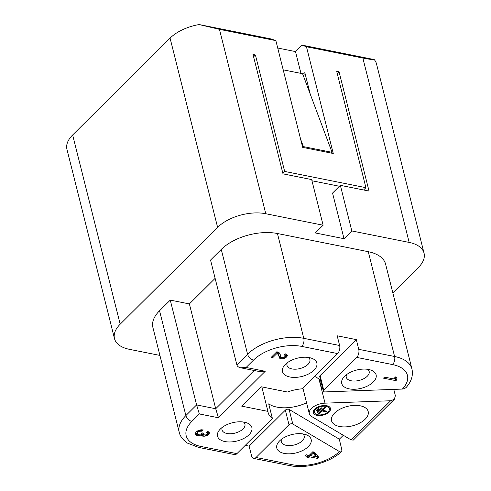 <?xml version="1.0" encoding="UTF-8"?>
<svg xmlns="http://www.w3.org/2000/svg" width="491" height="491" viewBox="0 0 491 491"><rect width="100%" height="100%" fill="white"/><g stroke="black" fill="none" stroke-linecap="round" stroke-linejoin="round"><path stroke-width="0.74" d="M222.319 427.336A11.815 6.279 165.9 0 0 222.024 429.907A11.815 6.279 165.9 0 0 226.983 433.485A11.815 6.279 165.9 0 0 239.553 431.411A11.815 6.279 165.9 0 0 244.935 424.15A11.815 6.279 165.9 0 0 243.462 422.027M244.444 422.199A17.719 9.415 165.9 0 0 219.876 429.515A17.719 9.415 165.9 0 0 224.958 441.562A17.719 9.415 165.9 0 0 248.194 435.529A17.719 9.415 165.9 0 0 246.642 422.794A17.719 9.415 165.9 0 0 244.444 422.199M287.278 362.775A11.815 6.279 165.9 0 0 286.983 365.347A11.815 6.279 165.9 0 0 291.942 368.925A11.815 6.279 165.9 0 0 304.512 366.851A11.815 6.279 165.9 0 0 309.895 359.59A11.815 6.279 165.9 0 0 308.422 357.466M289.911 377.002A17.719 9.415 165.9 0 0 313.154 370.969A17.719 9.415 165.9 0 0 311.601 358.227A17.719 9.415 165.9 0 0 309.404 357.632A17.719 9.415 165.9 0 0 284.835 364.954A17.719 9.415 165.9 0 0 289.911 377.002M261.795 386.89L267.951 411.39L241.664 406.131L261.151 386.761L287.438 392.021A29.528 15.694 165.9 0 1 302.137 388.823L337.593 353.581A5.904 3.333 -78.7 0 0 339.625 345.498L337.188 335.795L356.306 339.619L320.083 375.621A2.363 1.258 -14.1 0 0 319.702 376.585L323.36 391.137A2.363 1.258 -14.1 0 1 323.735 390.179L320.083 375.621M306.452 46.749L301.99 45.123L374.24 59.583C372.362 59.687 368.563 59.172 362.855 58.036L306.452 46.749L333.266 153.499L302.677 147.38L275.862 40.63L219.465 29.343L265.778 213.732L323.133 225.209L315.339 232.955L344.019 238.694L351.814 230.948L409.169 242.419A35.438 18.83 -14.1 0 1 424.046 253.153A35.438 18.83 -14.1 0 1 418.357 267.527L392.831 292.9M323.133 225.209L311.675 179.596L283 173.857L253.018 54.495L255.406 54.974L253.589 56.778M363.598 189.986L365.912 187.685L284.657 171.427L255.406 54.974M365.912 187.685L336.66 71.226L339.048 71.704L337.237 73.509M351.814 230.948L340.355 185.334L369.036 191.073L339.048 71.704M159.919 355.423L129.366 349.316A35.438 18.83 165.9 0 1 114.483 338.575A35.438 18.83 165.9 0 1 120.172 324.207L217.611 227.364A35.438 18.83 165.9 0 1 240.983 215.021A35.438 18.83 165.9 0 1 265.778 213.732M392.561 364.58L356.712 357.405A5.904 3.333 -78.7 0 0 358.743 349.328L394.592 356.497A5.904 3.333 101.3 0 1 392.561 364.58A35.438 18.83 -14.1 0 1 402.35 389.075L404.461 388.639L406.167 387.467C411.409 381.575 413.336 375.425 411.949 369.023A41.342 21.966 -14.1 0 0 394.592 356.497L368.262 251.687L277.452 233.52A41.342 21.966 165.9 0 0 221.257 249.422L210.541 260.077L236.865 364.887C237.294 366.36 238.558 367.329 240.658 367.79L259.776 371.613L265.232 371.288L246.114 367.464L240.658 367.79M368.262 251.687A41.342 21.966 -14.1 0 1 385.625 264.213L411.949 369.023M305.242 74.245L303.536 73.908L304.831 72.613L310.238 94.149M302.665 147.325L303.389 146.6L332.069 152.339L331.296 153.106M300.639 139.272L303.389 146.6M267.951 411.39A29.528 15.694 165.9 0 0 268.172 412.722A29.528 15.694 165.9 0 0 272.37 418.412L268.712 403.854A29.528 15.694 165.9 0 0 276.918 407.113A29.528 15.694 165.9 0 0 306.574 402.798M340.355 185.334L332.56 193.08L344.019 238.694M303.536 73.908L302.579 73.718L332.069 152.339M219.465 29.343L199.143 24.55L271.394 39.004L275.862 40.63M322.71 388.553L321.648 388.59A29.528 15.694 165.9 0 0 322.047 385.926M321.004 381.765A29.528 15.694 165.9 0 0 314.608 376.431M402.35 389.075L325.085 391.91A2.363 1.258 -14.1 0 1 324.348 391.855A2.363 1.258 -14.1 0 1 323.36 391.137M339.293 439.157L341.932 450.21L341.454 451.8L340.073 451.935L292.789 424.003A2.363 1.258 -14.1 0 0 292.219 423.794A2.363 1.258 -14.1 0 0 289.003 424.703L256.026 457.477A5.904 3.333 101.3 0 1 253.651 458.416A5.904 3.333 101.3 0 1 251.564 455.851L249.121 446.147L285.351 410.145A2.363 1.258 -14.1 0 1 288.561 409.236A2.363 1.258 -14.1 0 1 289.138 409.445L339.293 439.157A41.342 21.966 165.9 0 0 341.165 437.42L343.307 435.284M114.483 338.575L66.954 149.338A35.438 18.83 -14.1 0 1 72.643 134.97L170.076 38.126A35.438 18.83 -14.1 0 1 193.448 25.784A35.438 18.83 -14.1 0 1 199.143 24.55M394.371 399.281L390.615 400.754L325.036 403.16A12.993 6.905 165.9 0 0 309.318 413.717A12.993 6.905 165.9 0 0 311.607 416.503L351.182 439.948L353.311 440.089L394.371 399.281L395.359 395.685L393.776 389.388M346.548 374.633A11.815 6.279 165.9 0 0 346.253 377.205A11.815 6.279 165.9 0 0 351.212 380.783A11.815 6.279 165.9 0 0 363.782 378.708A11.815 6.279 165.9 0 0 369.164 371.448A11.815 6.279 165.9 0 0 367.685 369.324M218.458 417.773L199.34 413.95L196.59 404.915L185.874 415.564A41.342 21.966 -14.1 0 0 179.233 432.332L152.91 327.522A41.342 21.966 -14.1 0 1 159.544 310.754L170.267 300.105L189.385 303.929L215.709 408.739L218.458 417.773L265.232 371.288M215.126 278.342L189.385 303.929M319.389 379.604L321.648 388.59M281.589 439.193A11.815 6.279 165.9 0 0 281.294 441.765A11.815 6.279 165.9 0 0 286.253 445.343A11.815 6.279 165.9 0 0 298.823 443.269A11.815 6.279 165.9 0 0 304.205 436.008A11.815 6.279 165.9 0 0 302.726 433.884M303.708 434.056A17.719 9.415 165.9 0 0 279.146 441.372A17.719 9.415 165.9 0 0 284.221 453.42A17.719 9.415 165.9 0 0 307.464 447.387A17.719 9.415 165.9 0 0 305.911 434.652A17.719 9.415 165.9 0 0 303.708 434.056M245.242 445.374L249.121 446.147M254.191 370.496L215.709 408.739L196.59 404.915L170.267 300.105M358.743 349.328L356.306 339.619M368.667 369.49A17.719 9.415 165.9 0 0 344.105 376.812A17.719 9.415 165.9 0 0 349.181 388.86A17.719 9.415 165.9 0 0 372.423 382.827A17.719 9.415 165.9 0 0 370.871 370.085A17.719 9.415 165.9 0 0 368.667 369.49M356.712 357.405L323.735 390.179M396.397 379.611L395.942 378.764L396.802 377.168L395.556 376.922L393.555 378.917L384.545 377.113L383.489 378.162L395.912 380.648L396.759 379.807L396.397 379.611M272.37 418.412L236.907 453.653A5.904 3.333 101.3 0 1 234.532 454.592L198.683 447.418A5.904 3.333 -78.7 0 0 201.065 446.479A35.438 18.83 -14.1 0 1 191.871 421.376A5.904 3.732 -134.8 0 1 185.874 415.564L159.544 310.754M285.179 355.343L285.431 356.024L284.16 357.282L281.662 357.54L281.048 357.037L279.397 352.925L276.924 351.673L271.333 357.233L272.886 357.546L277.004 353.452L278.28 354.594L279.833 358.43L281.122 358.817L283.362 358.633L285.504 357.804L287.192 356.122L287.358 355.404L286.652 354.25L285.357 353.864L284.197 355.024L285.179 355.343L284.921 354.306M198.751 430.3L196.498 431.614L195.326 433.148L195.412 434.547L196.744 435.449L198.824 435.609L201.322 434.977L201.936 435.855L204.109 436.29L207.607 435.222L209.295 433.547L209.264 432.276L207.46 431.288L206.3 432.442L207.282 432.767L207.533 433.443L205.637 434.958L203.409 434.762L203.157 434.081L203.845 433.209L202.445 432.933L200.457 434.173L198.168 434.216L197.302 433.037L198.1 432.062L199.671 431.245L201.954 431.196L203.225 429.938L201.15 429.772L198.751 430.3M306.384 454.795L305.218 455.949L308.017 456.513L306.961 457.557L308.514 457.87L309.569 456.82L317.646 458.434L318.806 457.281L314.473 452.131L312.767 451.788L309.177 455.353L306.384 454.795M277.722 48.026L295.49 51.58L300.971 73.392M295.49 51.58L301.99 45.123M302.579 73.718L283.203 69.839M374.24 59.583A35.438 18.83 -14.1 0 1 376.517 63.916L424.046 253.153M313.16 453.254L316.014 456.722L310.729 455.666L313.16 453.254L312.792 451.794M317.695 455.961L317.161 456.495L315.891 456.243M317.646 458.434L317.161 456.495M310.613 455.188L309.563 454.979M309.569 456.82L309.195 455.335M308.698 455.261L307.863 455.9M308.514 457.87L308.029 455.93M308.017 456.513L307.648 455.053M316.014 456.722L315.523 454.783L313.123 451.861M310.729 455.666L310.361 454.181M395.912 380.648L395.427 378.708L395.832 378.309M394.04 378.432L395.427 378.708M396.219 377.935L395.985 377.008M396.053 378.285L395.721 376.953M395.942 378.764L395.494 376.984M360.259 405.812A18.897 10.041 165.9 0 0 340.146 409.132A18.897 10.041 165.9 0 0 331.535 420.744A18.897 10.041 165.9 0 0 339.471 426.47A18.897 10.041 165.9 0 0 359.584 423.156A18.897 10.041 165.9 0 0 368.195 411.538A18.897 10.041 165.9 0 0 360.259 405.812M326.773 405.726A8.832 4.695 165.9 0 0 317.376 407.272A8.832 4.695 165.9 0 0 313.35 412.704A8.832 4.695 165.9 0 0 317.057 415.38A8.832 4.695 165.9 0 0 326.46 413.827A8.832 4.695 165.9 0 0 330.48 408.402A8.832 4.695 165.9 0 0 326.773 405.726M326.141 406.352A7.678 4.081 165.9 0 0 317.965 407.702A7.678 4.081 165.9 0 0 314.467 412.422A7.678 4.081 165.9 0 0 317.695 414.748A7.678 4.081 165.9 0 0 325.864 413.397A7.678 4.081 165.9 0 0 329.363 408.678A7.678 4.081 165.9 0 0 326.141 406.352M324.846 407.1L318.082 413.821L319.015 414.005L322.071 410.967L326.263 411.808L326.902 411.182L322.704 410.341L325.772 407.291L324.846 407.1M317.088 412.201L318.015 412.385L322.397 408.033L321.464 407.849L317.088 412.201M316.087 410.58L317.02 410.764L319.021 408.776L318.088 408.592L316.087 410.58M313.307 411.685A8.832 4.695 165.9 0 0 314.578 412.747M329.424 409.015A8.832 4.695 165.9 0 0 330.038 407.481M313.921 410.145A7.678 4.081 165.9 0 0 313.982 410.482L314.467 412.422M329.363 408.678L328.878 406.738A7.678 4.081 165.9 0 0 328.767 406.413M322.704 410.341L322.477 409.451M326.263 411.808L326.067 411.016M322.071 410.967L321.844 410.077M319.015 414.005L318.794 413.115M318.015 412.385L317.794 411.495M317.02 410.764L316.793 409.875M284.657 171.427L282.841 173.231M339.422 186.261L311.969 180.768M284.817 355.146L284.67 354.551M287.192 356.122L286.75 354.373M286.658 354.257L285.418 355.576M286.818 356.681L286.333 354.741M286.185 357.307L285.701 355.367M285.504 357.804L285.167 356.466M284.406 358.338L284.142 357.288M283.362 358.633L283.104 357.608M282.006 358.866L281.674 357.54M280.999 356.896L279.342 356.491L278.857 355.914M281.122 358.817L280.637 356.877M280.502 358.694L280.017 356.754M279.833 358.43L279.342 356.491M279.324 357.829L278.937 356.288M278.784 355.576L278.299 353.637L276.887 351.716M278.28 354.594L277.796 352.655M277.722 353.851L277.237 351.912M277.004 353.452L276.629 351.973M272.886 357.546L272.511 356.061M280.404 355.269L280.158 354.293M197.345 433.553L196.842 431.38M195.375 433.068L197.425 433.663M201.371 433.823L203.114 434.32M207.521 432.994L208.761 431.681M285.437 355.644L285.062 354.164M201.954 431.196L201.598 429.778M201.335 431.073L201.015 429.791M200.61 431.049L200.316 429.895M199.671 431.245L199.389 430.122M198.781 431.571L198.493 430.429M198.1 432.062L197.775 430.779M197.677 432.479L197.321 431.061M197.302 433.037L196.885 431.356M203.421 433.633L203.292 433.099M203.157 434.081L202.893 433.019M203.151 434.461L202.783 433.001M207.54 433.068L207.165 431.583M207.282 432.767L207.024 431.724M206.92 432.565L206.772 431.976M209.295 433.547L208.853 431.792M208.921 434.099L208.436 432.16M208.288 434.731L207.803 432.792M207.607 435.222L207.27 433.884M206.508 435.762L206.245 434.713M205.465 436.057L205.207 435.032M204.109 436.29L203.777 434.965M203.225 436.241L202.74 434.296M202.605 436.112L202.12 434.173M201.936 435.855L201.445 433.915M201.427 435.247L201.095 433.934M201.322 434.977L201.065 433.946M200.175 435.376L199.905 434.283M198.824 435.609L198.487 434.283M197.523 435.603L197.038 433.663M196.744 435.449L196.259 433.504M195.872 435.02L195.381 433.08M195.412 434.547L195.197 433.706M409.169 242.419L362.855 58.036M221.257 249.422L247.587 354.232L236.865 364.887M292.789 424.003L289.138 409.445M120.172 324.207L72.643 134.97M277.452 233.52L303.776 338.33A41.342 21.966 165.9 0 0 247.587 354.232A5.904 3.732 -134.8 0 0 253.583 360.038L246.114 367.464M325.036 403.16L319.027 379.255M170.076 38.126L217.611 227.364M199.34 413.95L191.871 421.376M339.625 345.498L303.776 338.33A5.904 3.333 -78.7 0 1 301.75 346.407A35.438 18.83 165.9 0 0 253.583 360.038M256.026 457.477L291.875 464.646A5.904 3.333 101.3 0 1 289.5 465.585L253.651 458.416M291.875 464.646A35.438 18.83 165.9 0 0 339.416 451.622M201.065 446.479L236.907 453.653M337.593 353.581L301.75 346.407M351.182 439.948L390.615 400.754M289.003 424.703L285.351 410.145M341.454 451.8C329.363 462.872 305.868 469.083 289.5 465.585M302.879 388.086L309.318 413.717M179.233 432.332C179.669 434.418 181.265 438.911 187.452 443.115L198.683 447.418"/></g></svg>
